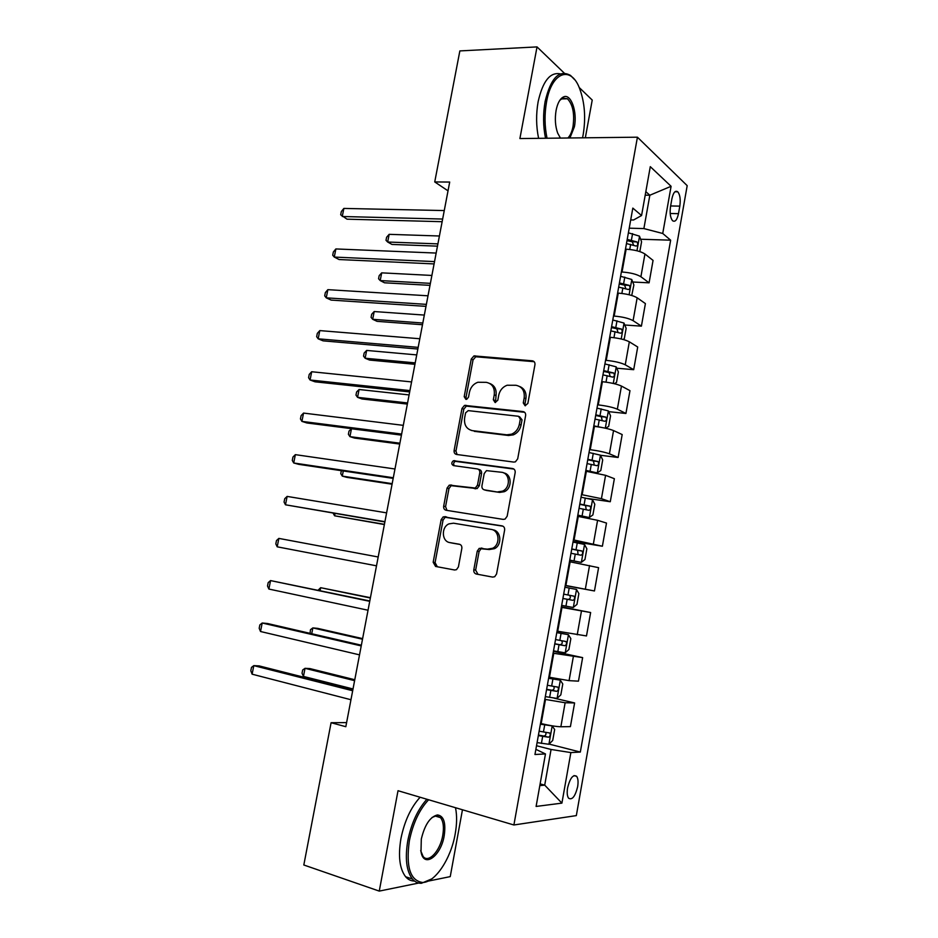 <?xml version="1.0" encoding="UTF-8"?>
<svg xmlns="http://www.w3.org/2000/svg" width="938" height="938" viewBox="0 0 938 938"><rect width="100%" height="100%" fill="white"/><g stroke="black" fill="none" stroke-linecap="round" stroke-linejoin="round"><path stroke-width="1.41" d="M525.092 405.744L527.848 403.434L534.953 364.73C535.152 362.514 534.285 361.212 532.338 360.813L473.983 355.912L471.239 359.078L464.193 396.668L465.893 399.377L466.737 399.295L468.531 397.126L469.446 392.248C470.618 387.218 473.42 383.888 477.864 382.258L486.271 382.341C492.262 383.63 494.924 387.793 494.256 394.828L493.341 399.764L495.1 402.519L497.797 400.245L498.711 395.285C499.86 390.29 502.662 386.937 507.118 385.237L515.935 385.272C522.103 386.585 524.846 390.806 524.19 397.935L523.275 402.953L525.092 405.744M577.644 786.724C578.418 781.858 578.089 778.388 576.647 776.312C573.095 774.213 570.081 778.036 567.607 787.791C566.833 792.669 567.162 796.139 568.592 798.215C572.192 800.29 575.205 796.456 577.644 786.724M473.807 569.765C473.584 572.028 474.429 573.458 476.328 574.044L492.638 577.093L494.713 576.718L496.577 573.974L504.621 530.099C504.832 527.824 503.976 526.406 502.041 525.866L443.252 516.815L441.153 519.664L433.168 562.249L435.584 566.446L454.578 569.987L456.489 569.671L458.412 566.915L461.836 548.449C462.059 546.197 461.238 544.79 459.374 544.239L449.9 542.598C441.716 541.625 441.012 527.168 448.95 523.873L453.523 523.193L491.113 529.395C499.356 530.275 500.587 544.521 492.708 548.249L487.479 549.14L479.212 548.355L477.243 551.157L473.807 569.765L475.648 570.116L478.017 574.361M564.23 73.094L537.028 46.9L519.898 138.554L637.43 137.194L513.895 824.983L398.017 790.711L379.257 891.1L303.818 864.988L331.091 722.706L345.817 726.704L449.701 182.054L434.74 181.937L448.024 190.848M537.028 46.9L459.855 50.922L434.74 181.937M513.743 462.082L515.396 461.848L517.694 458.846L525.62 415.581C525.831 413.341 524.963 412.005 523.029 411.571L464.521 405.392L461.988 408.464L454.109 450.486C453.898 452.667 454.707 453.992 456.536 454.461L513.743 462.082M515.161 472.646L507.165 516.205L505.101 519.077L503.225 519.394L446.089 510.26C444.26 509.744 443.451 508.384 443.674 506.18L447.074 488.053L449.29 485.134L475.308 488.053L477.501 485.122L479.764 472.963C479.975 470.735 479.142 469.387 477.266 468.906L453.5 465.611C451.26 464.263 451.237 462.645 453.417 460.734L512.57 468.519C514.505 469.012 515.372 470.384 515.161 472.646M671.901 198.809L670.541 206.454C669.65 213.09 670.318 217.839 672.558 220.711C675.102 222.353 677.084 220.008 678.479 213.665L679.816 206.126C680.718 199.477 680.038 194.705 677.775 191.809C675.254 190.179 673.296 192.513 671.901 198.809M637.43 137.194L687.191 185.654L576.331 815.603L513.895 824.983M630.711 219.926L633.549 219.996L641.569 215.529L632.822 208.107L534.953 754.504L545.47 753.941L535.879 749.333M641.569 215.529L650.292 166.659L671.092 186.299L662.732 233.48L643.89 228.579L629.234 228.18M640.619 239.237L670.647 240.187L662.732 233.48M670.647 240.187L580.329 752.065L570.867 752.581L561.909 803.127L536.102 806.446L545.47 753.941M585.335 137.792L592.23 100.061L579.18 87.492M379.257 891.1L421.549 882.47M427.869 881.181L450.24 876.62L462.457 809.775M346.591 722.6L331.091 722.706M645.203 195.174L649.835 195.233L645.836 191.657M643.89 228.579L649.835 195.233L671.092 186.299M540.124 783.887L544.708 785.141L551.063 749.474L536.524 745.733M554.053 698.13L574.607 702.949L570.41 726.622L560.865 726.762C556.152 726.622 549.586 725.566 541.179 723.585L540.523 723.421M574.607 702.949L565.133 702.75L544.837 699.338M553.432 651.359L582.639 657.608L578.465 681.164L569.073 680.648L548.812 677.154M582.639 657.608L553.103 653.2M561.405 606.851L590.635 612.526L586.485 635.941L557.055 631.145M590.635 612.526L561.323 607.308M565.215 585.57L594.458 590.963L565.251 585.382M594.458 590.963L598.585 567.666L569.495 561.686M573.118 541.414L602.384 546.233L573.399 539.866M602.384 546.233L606.499 523.064L597.588 520.309L577.62 516.299M587.61 498.453L610.275 501.736L601.434 498.676L581.501 494.607M610.275 501.736L614.367 478.697L605.585 475.32L585.711 471.169M600.472 455.27L618.119 457.486L609.419 453.804C605.033 452.21 598.643 450.826 590.236 449.677L589.568 449.595M618.119 457.486L622.187 434.564L613.546 430.577C609.196 428.842 602.817 427.447 594.411 426.368L593.742 426.286M608.656 411.641L625.927 413.47L617.345 409.179C613.03 407.338 606.663 405.92 598.245 404.899L597.588 404.829M625.927 413.47L629.973 390.677L621.46 386.069C617.169 384.111 610.814 382.657 602.407 381.707L601.739 381.649M616.758 368.212L633.689 369.689L625.247 364.8C620.979 362.725 614.636 361.247 606.229 360.368L605.561 360.309M633.689 369.689L637.711 347.013L629.328 341.807C625.095 339.626 618.775 338.114 610.357 337.305L609.688 337.246M624.778 325.005L641.404 326.143L633.091 320.655C628.882 318.345 622.574 316.821 614.155 316.071L613.499 316.024M641.404 326.143L645.403 303.595L637.16 297.792C632.974 295.376 626.678 293.817 618.259 293.125L617.603 293.09M632.74 282.01L649.084 282.83L640.9 276.745C636.75 274.213 630.465 272.641 622.046 272.008L621.378 271.985M649.084 282.83L653.059 260.401L644.945 253.999C640.818 251.361 634.545 249.754 626.127 249.203L625.47 249.168M539.819 785.634L544.708 785.141L561.909 803.127M549.035 744.069L580.329 752.065M551.063 749.474L570.867 752.581M525.456 405.755L524.999 403.715L525.913 398.72C526.628 392.682 524.553 388.602 519.675 386.503M489.824 383.501C494.678 385.506 496.741 389.54 496.026 395.601L495.534 402.519M534.156 361.693L475.777 356.768L473.033 359.922L466.01 397.419L466.409 399.365M524.635 412.298L466.338 406.131L463.806 409.203L455.962 451.119L457.087 454.531M520.309 419.087L518.503 416.273L468.226 410.621L465.588 412.872L464.627 418.031C463.923 425.008 466.538 429.217 472.459 430.648L506.801 434.822L511.609 434.177C515.712 432.359 518.292 429.088 519.335 424.386L520.309 419.087L522.044 419.814L519.535 416.707M471.404 430.448L472.459 430.648M522.044 419.814L521.071 425.09C520.027 429.792 517.459 433.051 513.356 434.857L508.56 435.502L474.276 431.339M478.204 469.211L479.084 469.504C480.96 469.985 481.792 471.333 481.569 473.549L479.33 485.685L477.125 488.604L451.155 485.685L448.95 488.592L445.562 506.684L447.016 510.413M513.907 469.07L455.27 461.344C453.488 462.54 453.171 464.005 454.344 465.729M497.867 491.864L502.522 491.149C510.882 487.748 510.038 472.94 501.478 472.26L486.47 470.63L484.207 473.584L481.944 485.778C481.733 488.006 482.566 489.378 484.465 489.882L499.661 492.415L504.304 491.7C512.418 488.405 511.937 474.1 503.718 472.928M485.485 490.199L484.465 489.882M499.661 492.415L486.271 490.433M492.931 529.853C501.15 530.732 502.393 544.943 494.525 548.66L489.296 549.551L481.053 548.765L479.084 551.556L475.648 570.116M451.119 542.868L449.9 542.598M460.042 544.45L451.776 543.008M502.991 526.195L445.14 517.284L443.041 520.133L435.08 562.624L437.343 566.775M639.822 251.583L641.569 241.781L639.481 236.153L628.401 232.812M439.406 236.001L389.153 234.336L387.664 242.027L391.955 244.431L437.471 246.155M626.467 243.575L636.128 246.049C637.934 245.568 638.203 244.197 636.937 241.922L627.217 239.401M626.994 240.632L632.247 241.769L633.385 244.607M389.153 234.336L386.608 237.255L386.01 240.327L387.664 242.027L437.905 243.88M442.642 219.046L342.264 216.502L343.859 208.424L444.26 210.558M442.138 221.696L347.025 219.175L340.682 214.802L341.315 211.578L343.859 208.424M631.743 295.47L633.877 284.941L631.743 279.477L620.616 276.288M431.89 275.444L381.696 272.852L380.195 280.579L384.533 282.795L429.991 285.351M618.67 287.098L628.378 289.502C630.172 288.998 630.453 287.614 629.234 285.375L619.42 282.913M619.232 283.991L624.579 285.14L625.623 288.025M381.696 272.852L379.163 275.666L378.565 278.75L380.195 280.579L430.378 283.346M623.008 339.427L624.286 338.782L626.15 328.335L623.969 323.047L612.784 319.987M424.328 315.074L374.192 311.545L372.679 319.307L377.064 321.335L422.487 324.736M610.837 330.868L620.581 333.189C622.363 332.65 622.668 331.278 621.495 329.074L611.588 326.647M611.424 327.585L616.864 328.746L617.814 331.677M374.192 311.545L371.671 314.253L371.073 317.349L372.679 319.307L422.815 323.024M614.32 383.701L616.5 382.458L618.377 371.952L616.16 366.84L604.916 363.932M602.524 381.719L601.75 381.578M416.73 354.904L366.652 350.437L365.14 358.234L369.572 360.063L414.936 364.307M602.958 374.86L612.737 377.111C614.507 376.548 614.836 375.165 613.71 372.996L603.709 370.627M603.58 371.413L609.102 372.585L609.958 375.575M366.652 350.437L364.155 353.028L363.545 356.135L365.14 358.234L415.206 362.889M434.529 261.596L334.28 257.071L335.874 248.945L436.158 253.061M434.083 263.918L339.087 259.533L334.28 257.071L332.709 255.218L333.353 251.982L335.874 248.945M426.368 304.369L326.248 297.838L327.854 289.666L428.009 295.798M425.993 306.363L331.114 300.09L326.248 297.838L324.712 295.845L325.345 292.586L327.854 289.666M418.172 347.365L318.17 338.817L319.788 330.598L419.814 338.747M417.856 349.03L323.094 340.846L318.17 338.817L316.657 336.672L317.302 333.4L319.788 330.598M605.655 428.256L608.68 426.368L610.556 415.804L608.305 410.879L597.002 408.112M601.598 427.435L593.824 425.852M409.097 394.921L359.078 389.505L357.554 397.337L362.033 398.978L407.35 404.079M595.032 419.098L604.858 421.279C606.616 420.67 606.968 419.298 605.878 417.152L595.794 414.842M595.677 415.475L601.293 416.66L602.055 419.708M359.078 389.505L356.592 391.99L355.983 395.109L357.554 397.337L407.561 402.941M409.918 390.595L310.068 379.996L311.686 371.741L411.571 381.93M409.671 391.92L315.039 381.813L310.068 379.996L308.579 377.697L309.223 374.414L311.686 371.741M582.533 137.827L583.166 134.685C585.922 117.813 584.749 102.441 579.625 88.571C571.031 65.179 551.661 71.722 546.561 101.855C544.392 114.248 544.556 126.372 547.042 138.238M545.529 138.249C543.079 126.22 542.938 113.955 545.13 101.456C550.758 77.924 559.224 69.248 570.539 75.439L574.607 79.648M560.432 138.085L557.676 133.102C555.261 126.278 554.733 118.704 556.093 110.403C557.547 103.168 559.998 98.689 563.445 96.954C570.902 93.085 577.515 111.645 574.384 126.806L569.929 137.968M559.669 137.054L560.619 138.085M567.889 137.992C570.281 135.635 571.992 131.777 573.024 126.431C574.701 113.662 572.837 104.446 567.443 98.771L562.601 98.056L559.681 100.495M538.6 138.332C536.114 126.337 535.961 114.108 538.142 101.656C542.785 81.09 550.172 71.839 560.314 73.891M563.292 97.81L564.008 98.877M428.619 799.762C419.392 809.623 412.966 823.33 409.343 840.882C405.791 866.841 410.211 880.712 422.604 882.482C435.279 882.541 451.002 858.481 455.188 833.988C456.935 824.209 457.064 815.568 455.563 808.064L455.493 807.712M431.738 878.906L421.42 883.291C417.938 883.385 414.936 881.966 412.415 879.023C406.412 871.097 404.876 858.305 407.807 840.671C411.383 823.212 417.75 809.412 426.907 799.258M444.213 835.641C441.001 856.242 423.589 868.811 420.998 851.622L421.303 839.088C424.738 824.795 430.132 816.74 437.471 814.934C443.768 815.849 446.007 822.755 444.213 835.641M420.67 850.614L423.132 856.5C428.584 863.605 440.25 850.778 442.748 835.441C444.108 827.246 443.369 821.313 440.508 817.631L436.322 815.755L432.019 817.49M414.502 881.04C411.079 881.063 408.124 879.633 405.626 876.749C399.576 868.823 398.029 856.077 400.948 838.502C404.524 821.09 410.914 807.348 420.107 797.241M437.284 815.802L437.612 816.752M594.164 472.518L597.236 472.928L600.812 470.513L602.7 459.901L600.402 455.153L589.041 452.526M592.593 472.236L585.769 470.794M597.236 472.928L585.851 470.36M401.429 435.138L351.469 428.76L349.944 436.639L354.47 438.069L399.729 444.049M587.059 463.583L596.931 465.682C598.69 465.049 599.042 463.665 597.998 461.555L587.833 459.303M587.751 459.772L593.437 460.968L594.094 464.099M351.469 428.76L348.995 431.128L348.397 434.271L349.944 436.639L399.893 443.205M401.628 434.06L301.907 421.385L303.549 413.083L403.293 425.348M401.441 435.033L306.949 422.979L301.907 421.385L300.441 418.946L301.098 415.64L303.549 413.083M577.785 515.396L589.275 517.542L592.898 514.903L594.809 504.234L592.464 499.661L581.044 497.187M589.275 517.542L577.831 515.126M343.285 470.97L342.288 476.117L346.861 477.36L392.072 484.207M579.051 508.302L588.958 510.319C590.717 509.651 591.081 508.279 590.084 506.192L579.825 503.999M579.766 504.316L585.547 505.523L586.074 508.748M341.326 470.677L340.764 473.62L342.288 476.117L392.166 483.656M393.303 477.747L293.711 462.985L295.353 454.649L394.968 468.988M393.174 478.38L298.812 464.357L293.711 462.985L292.281 460.394L292.937 457.064L295.353 454.649M569.753 560.232L581.279 562.39L584.949 559.529L586.86 548.8L584.48 544.415L573.001 542.094M581.279 562.39L569.776 560.127M335.042 513.485L334.596 515.794L384.369 524.553M570.996 553.268L580.95 555.202C582.697 554.499 583.084 553.127 582.123 551.063L571.781 548.941M571.746 549.093L577.609 550.313L577.984 553.678M333.096 513.156L334.596 515.794L384.416 524.319M384.92 521.669L285.48 504.796L287.134 496.413L386.597 512.863M384.861 521.95L285.48 504.796L284.062 502.041L284.73 498.711L287.134 496.413M561.663 605.373L573.235 607.484L576.952 604.4L578.875 593.613L576.46 589.416L564.911 587.247M562.906 598.479L572.895 600.332C574.631 599.593 575.041 598.221 574.115 596.193L563.679 594.129M574.115 596.193L569.624 595.337C570.902 597.483 570.421 598.843 568.194 599.441L562.906 598.456M376.501 565.825L277.202 546.819L278.856 538.4L378.19 556.984M277.202 546.819L275.819 543.911L276.476 540.558L278.856 538.4M553.514 650.866L565.145 652.836L568.909 649.506L570.843 638.661L568.381 634.663L556.785 632.646M568.381 634.663L556.809 632.493M370.416 597.694L320.655 587.692L320.093 590.588M554.757 643.937L564.793 645.707C566.517 644.945 566.939 643.55 566.06 641.557L555.542 639.564M561.686 640.701C562.777 642.835 562.249 644.183 560.103 644.723L554.792 643.749M370.358 597.998L320.655 587.692L318.146 590.178M369.795 600.977L270.554 580.587L369.724 601.328M268.878 589.052L267.518 586.004L268.186 582.627L270.554 580.587L268.878 589.052L368.024 610.228M545.33 696.617L557.008 698.423L560.83 694.87L562.777 683.966L560.267 680.156L548.613 678.291M560.267 680.156L548.66 677.975M362.619 638.614L317.63 628.366L312.858 627.909L311.733 633.736M546.573 689.653L556.656 691.341C558.368 690.532 558.814 689.137 557.958 687.167L547.358 685.244M553.807 686.417C554.557 688.562 553.936 689.84 551.954 690.251L546.631 689.289M362.502 639.224L312.858 627.909L310.478 629.691L310.056 633.349M361.365 645.203L267.518 623.512L262.194 623.008L361.224 645.919M260.518 631.509L259.181 628.296L259.849 624.907L262.194 623.008L260.518 631.509L359.512 654.865M537.087 742.615L548.836 744.268L552.705 740.481L554.663 729.506L552.107 725.895L540.382 724.183M552.107 725.895L551.11 725.649M546.022 724.687L540.476 723.714M354.775 679.733L309.857 668.571L305.026 668.325L303.455 676.427L353.005 688.961M538.342 735.603L548.46 737.221C550.172 736.377 550.629 734.982 549.82 733.035L539.127 731.183M545.787 732.367C546.303 734.477 545.635 735.709 543.77 736.037L538.435 735.087M354.599 680.66L305.026 668.325L302.669 669.99L302.036 673.214L303.455 676.427M352.876 689.665L259.169 665.91L253.799 665.628L352.676 690.743M252.111 674.188L250.809 670.811L251.478 667.399L253.799 665.628L252.111 674.188L350.953 699.736M541.179 723.585L545.494 699.49M549.469 677.306L553.76 653.34M557.711 631.274L561.979 607.437M565.907 585.5L570.152 561.803M574.056 539.983L578.277 516.404M582.17 494.701L586.367 471.263M590.236 449.677L594.411 426.368M598.245 404.899L602.407 381.707M606.229 360.368L610.357 337.305M614.155 316.071L618.259 293.125M622.046 272.008L626.127 249.203M640.9 276.745L644.945 253.999M633.091 320.655L637.16 297.792M625.247 364.8L629.328 341.807M617.345 409.179L621.46 386.069M609.419 453.804L613.546 430.577M601.434 498.676L605.585 475.32M593.402 543.794L597.588 520.309M585.335 589.158L589.545 565.544M577.222 634.78L581.454 611.025M569.073 680.648L573.317 656.764M560.865 726.762L565.133 702.75M670.635 205.961L679.816 206.126M670.201 213.501L678.479 213.665M525.913 398.72L524.19 397.935M495.112 400.526L493.341 399.764M496.026 395.601L494.256 394.828M466.01 397.419L464.193 396.668M473.033 359.922L471.239 359.078M476.797 356.663L475.003 355.819M534.039 361.681L532.338 360.813M524.999 403.715L523.275 402.953M455.962 451.119L454.109 450.486M463.806 409.203L461.988 408.464M467.57 406.002L465.752 405.263M524.553 412.228L523.029 411.571M508.56 435.502L506.801 434.822M521.071 425.09L519.335 424.386M445.562 506.684L443.674 506.18M448.95 488.592L447.074 488.053M452.702 485.474L450.838 484.923M475.496 488.839L473.667 488.288M479.33 485.685L477.501 485.122M481.569 473.549L479.764 472.963M456.29 461.203L454.438 460.593M513.637 468.883L512.57 468.519M479.084 551.556L477.243 551.157M482.953 548.449L481.124 548.038M489.296 549.551L487.479 549.14M435.08 562.624L433.168 562.249M443.041 520.133L441.153 519.664M446.793 517.049L444.917 516.568M636.949 250.751L639.528 236.294M631.391 240.222L632.575 233.632M629.738 249.473L630.653 244.396M632.142 241.734L636.879 241.887M629.105 294.755L631.802 279.618M623.618 283.733L624.802 277.097M621.871 293.453L622.867 287.919M624.391 285.082L629.117 285.316M621.214 338.981L624.028 323.176M615.797 327.468L616.981 320.808M613.968 337.668L615.035 331.677M616.606 328.652L621.331 328.992M613.276 383.454L616.219 366.969M607.93 371.448L609.125 364.741M606.018 382.129L607.167 375.681M608.774 372.468L613.487 372.89M605.303 428.174L608.363 411.008M600.015 415.651L601.223 408.921M598.057 426.661L599.253 419.919M600.895 416.519L605.608 417.023M597.33 472.869L600.461 455.27M592.066 460.112L593.285 453.335M590.096 471.169L591.303 464.392M592.98 460.804L597.694 461.402M589.369 517.471L592.523 499.778M584.081 504.808L585.289 497.996M582.088 515.923L583.307 509.111M585.019 505.324L589.732 506.028M581.372 562.319L584.538 544.532M576.038 549.738L577.269 542.891M574.044 560.924L575.264 554.065M577.011 550.09L581.724 550.887M573.329 607.414L576.518 589.521M567.959 594.927L569.19 588.044M565.942 606.171L567.185 599.276M568.194 599.441L572.895 600.332M565.239 652.742L568.451 634.768M559.834 640.361L561.065 633.443M557.805 651.664L559.048 644.734M560.103 644.723L564.793 645.707M557.102 698.329L560.326 680.249M551.661 686.041L552.904 679.077M549.633 697.415L550.876 690.438M551.954 690.251L556.656 691.341M548.929 744.174L552.177 725.989M543.442 731.98L544.697 724.98M541.402 743.412L542.656 736.4M543.77 736.037L548.46 737.221M573.997 775.609L576.647 776.312M674.926 191.774L677.775 191.809M475.777 356.768L473.983 355.912M466.338 406.131L464.521 405.392M513.356 434.857L511.609 434.177M451.155 485.685L449.29 485.134M477.125 488.604L475.308 488.053M455.27 461.344L453.417 460.734M504.304 491.7L502.522 491.149M481.053 548.765L479.212 548.355M494.525 548.66L492.708 548.249M445.14 517.284L443.252 516.815M632.247 241.769L636.937 241.922M624.579 285.14L629.234 285.375M616.864 328.746L621.495 329.074M609.102 372.585L613.71 372.996M601.293 416.66L605.878 417.152M567.443 98.771L561.159 98.959M562.601 98.056L563.445 96.954M405.626 876.749L412.415 879.023M440.508 817.631L435.021 815.978M436.322 815.755L437.471 814.934M422.604 882.482L421.42 883.291M593.449 460.968L597.998 461.555M585.547 505.523L590.084 506.192M577.609 550.313L582.123 551.063M563.269 640.971L566.06 641.557M556.457 686.827L557.958 687.167M548.695 732.754L549.82 733.035"/></g></svg>
